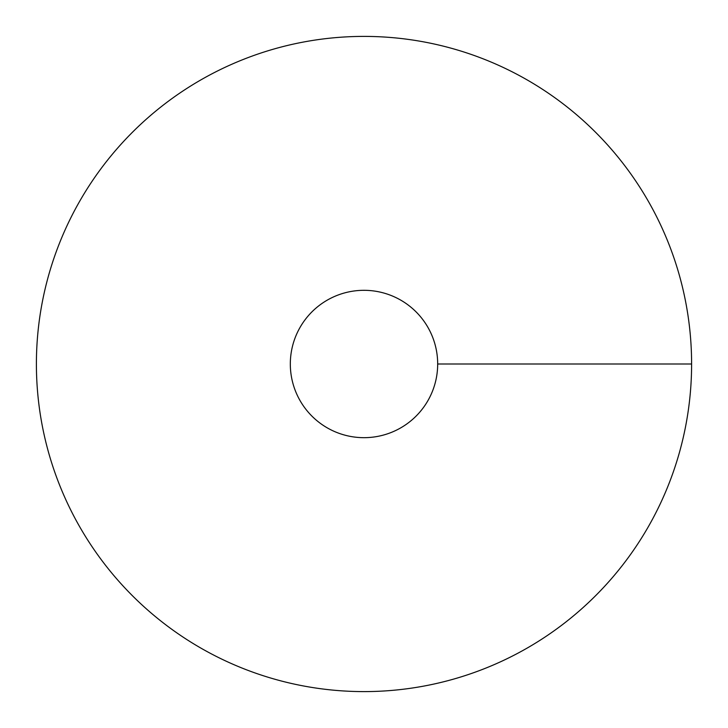 <?xml version="1.0" encoding="UTF-8"?>
<svg xmlns="http://www.w3.org/2000/svg" width="728" height="728" viewBox="0 0 728 728"><rect width="100%" height="100%" fill="white"/><g stroke="black" fill="none" stroke-linecap="round" stroke-linejoin="round"><path stroke-width="1.09" d="M364 691.6A327.6 327.6 0 0 0 647.711 200.2A327.6 327.6 0 0 0 80.289 200.2A327.6 327.6 0 0 0 364 691.6M364 437.674A73.674 73.674 0 0 0 427.809 327.163A73.674 73.674 0 0 0 300.191 327.163A73.674 73.674 0 0 0 364 437.674M691.6 364L437.674 364"/></g></svg>
